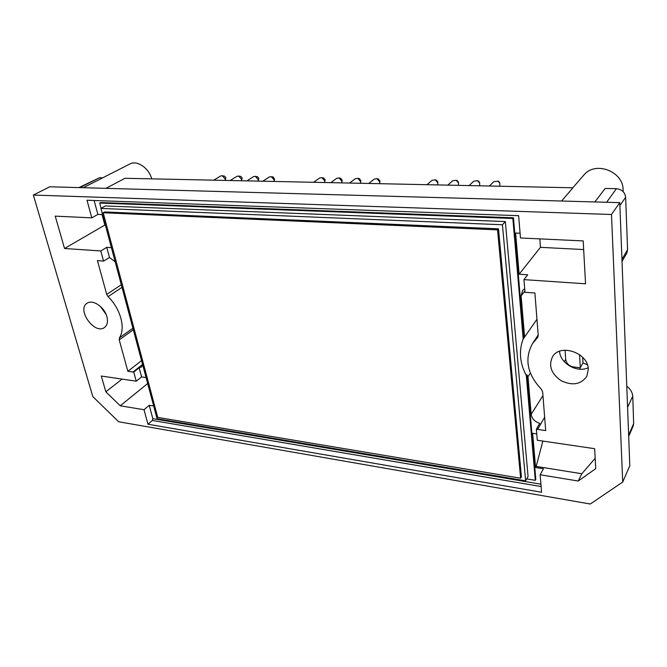 <?xml version="1.0" encoding="UTF-8"?>
<svg xmlns="http://www.w3.org/2000/svg" width="667" height="667" viewBox="0 0 667 667"><rect width="100%" height="100%" fill="white"/><g stroke="black" fill="none" stroke-linecap="round" stroke-linejoin="round"><path stroke-width="1" d="M526.722 478.881L535.301 480.323L526.33 375.613C519.743 363.023 518.701 350.809 523.186 338.978L512.856 218.468L99.683 203.06L101.092 208.337M100.925 208.429L105.344 205.961L505.336 221.561L528.072 476.496L525.629 480.824L502.434 224.762L100.925 208.429L157.078 418.734L525.629 480.824M146.081 377.555L141.604 376.905L139.153 367.8L141.429 367.042L142.688 364.824M149.241 405.303L152.835 418.659L152.343 420.443L147.957 424.229L144.005 409.705L149.241 405.303L153.685 406.011M535.301 480.323L535.809 479.398L526.872 374.754L527.972 376.697L531.174 414.332C531.933 418.768 534.801 421.777 539.761 423.362L536.36 429.206L537.277 440.245L594.639 448.691L595.739 468.634L578.247 481.024L540.145 474.762L543.447 468.759L535.568 467.492L532.658 433.275L536.743 433.858M536.96 319.276L523.753 338.211L513.465 217.792L100.625 202.543L99.683 203.06M524.545 336.401L521.102 295.831L524.879 290.987M524.687 288.678L522.653 290.453L521.102 295.831M520.085 233.233L515.633 233.033L519.134 274.22L527.697 274.779L523.937 279.623L585.551 283.8L583.191 240.92L520.477 237.977L518.626 215.691L86.993 200.242L91.788 217.851L97.882 214.407L102.585 214.616M94.139 200.5L97.882 214.407M111.397 247.64L106.745 247.332L109.48 257.512L115.183 261.814M141.562 360.614L127.864 371.319L119.226 339.87L119.385 337.877C125.821 328.339 120.619 308.738 108.062 296.64L106.728 294.397L97.432 260.597L103.56 261.114L100.8 250.959L64.549 248.499L55.228 216.133L91.788 217.851M526.872 374.754L526.33 375.613M523.186 338.978L523.753 338.211M513.465 217.792L512.856 218.468M527.972 376.697L530.373 373.095M565.091 350.175L565.708 359.446C566.433 363.59 569.118 366.116 573.77 367.025L580.265 367.734M523.937 279.623L524.996 292.329L534.892 292.988L538.227 335.409L537.243 337.994L538.061 336.752M578.247 481.024L581.841 473.745L536.168 466.416L535.568 467.492M536.168 466.416L542.855 441.07M539.828 238.886L540.453 247.34L519.134 274.22M536.36 429.206L545.698 430.599L542.663 391.904L541.287 389.195C527.138 374.037 524.22 358.813 532.541 343.522L537.243 337.994M147.957 424.229L541.596 492.254L540.145 474.762M141.604 376.905L136.243 381.182L101.301 376.038L105.836 391.796L120.243 405.803L144.005 409.705M136.243 381.182L133.767 372.103L127.864 371.319M106.903 316.708C104.552 307.103 92.738 299.083 87.144 303.21C76.23 309.513 94.839 335.259 104.569 327.414C107.345 325.196 108.129 321.627 106.903 316.708M588.319 369.251C588.286 352.826 560.172 343.18 552.568 356.67C548.307 365.649 551.159 373.662 561.122 380.707C572.236 385.96 580.79 384.542 586.777 376.455L588.319 369.251M622.72 482.033L590.295 504.027L118.659 421.761L92.821 396.598L33.35 195.056L611.497 214.491L622.72 482.033L629.806 465.699L619.785 202.643L611.497 214.491M139.153 367.8L133.767 372.103M103.56 261.114L109.48 257.512M106.745 247.332L100.8 250.959M587.427 364.824L583.008 362.915L580.307 367.659L579.531 354.627M33.35 195.056L49.783 186.785L619.785 202.643M559.555 351.267C560.013 363.248 577.122 373.203 588.161 367.75M100.3 306.311L106.086 314.374M628.639 435.167L633.65 423.637L632.766 396.14L627.58 407.329M633.65 423.637L633.225 425.913M78.923 187.594L99.475 177.755L79.832 187.619M102.701 177.822L99.475 177.755M561.572 201.025L572.928 187.786L125.012 178.289L105.911 188.344M621.944 259.313L627.58 249.666L625.629 197.249C624.896 192.179 621.819 189.328 616.4 188.703L605.152 188.469L594.872 201.951M627.58 249.666L626.838 253.093L622.019 261.364M626.772 386.168C630.357 388.961 632.349 392.288 632.766 396.14M580.307 367.659L579.448 369.168M583.008 362.915L582.683 357.329M623.128 191.612L623.136 189.92C623.362 171.894 596.798 161.147 584.742 174.029L572.803 187.786M83.242 187.719L129.998 163.932C137.01 159.93 148.966 168.101 151.717 178.856M540.453 247.34L583.667 249.55M105.378 225.087L104.852 225.062L102.051 214.599M104.852 225.062L64.549 248.499M105.836 391.796L122.103 379.098M147.682 383.542L120.243 405.803M581.841 473.745L595.164 458.287M499.725 182.925L497.982 181.199M499.858 186.235L499.75 183.016L497.89 181.174L493.813 181.657L489.403 186.018M479.573 182.566L477.906 180.832M479.64 185.81L479.665 182.991L477.489 180.715L473.745 181.216L469.101 185.584M458.437 182.216L456.812 180.44M458.421 185.359L458.537 182.908L456.136 180.265L452.685 180.749L447.815 185.134M437.752 181.891L436.16 180.057M437.669 184.917L437.835 182.791L435.276 179.84L432.066 180.298L426.988 184.692M379.865 180.965L378.331 178.973M379.606 183.683L379.781 182.016L377.005 178.689L374.37 179.073L368.718 183.458M360.814 180.649L359.296 178.623M360.497 183.283L360.655 181.632L357.854 178.322L355.378 178.681L349.55 183.05M342.146 180.34L340.654 178.272M341.787 182.883L341.921 181.249L339.103 177.956L336.777 178.297L330.774 182.65M325.071 180.057L323.595 177.956M324.662 182.525L324.779 180.899L321.953 177.63L319.743 177.947L313.598 182.291M274.571 179.181L273.145 177.013M274.037 181.449L274.104 179.873L271.261 176.672L269.376 176.93L262.815 181.216M258.729 178.906L258.771 178.172L257.329 176.713M258.162 181.116L258.221 179.548L255.378 176.371L253.577 176.622L246.89 180.874M242.079 178.614L242.121 177.847L240.695 176.405M241.471 180.757L241.512 179.215L238.669 176.063L236.968 176.288L230.157 180.524M225.746 178.322L225.796 177.53L224.379 176.096M225.104 180.415L225.129 178.881L222.294 175.755L220.669 175.971L213.74 180.173M505.336 221.561L502.434 224.762M498.491 228.823L521.427 476.83L520.635 478.214L157.729 417.4L103.185 212.748L104.594 211.948L498.491 228.823L497.549 229.857L520.635 478.214M103.185 212.748L497.549 229.857M152.835 418.659L540.929 484.184M133.325 329.773L119.226 339.87M531.174 414.332L542.955 395.606M564.29 361.697L565.708 359.446M625.629 197.249L619.893 205.603M616.4 188.703L606.62 202.276M152.343 420.443L541.12 486.543M106.728 294.397L121.302 284.726M537.569 429.448L544.647 417.234M573.312 367.809L573.77 367.025M133.016 372.044L142.58 364.424M121.994 287.327L108.062 296.64M119.385 337.877L132.916 328.222M628.689 436.393L633.233 425.896M532.541 343.522L538.186 334.942M498.691 181.391L497.89 181.174M499.525 182.216L499.75 183.016M478.472 180.982L477.489 180.715M479.448 181.999L479.665 182.991M457.279 180.557L456.136 180.265M458.362 181.741L458.537 182.908M436.56 180.148L435.276 179.84M437.71 181.474L437.835 182.791M378.614 179.039L377.005 178.689M379.873 180.665L379.806 182.324M359.563 178.673L357.854 178.322M360.83 180.382L360.697 182.124M340.895 178.322L339.103 177.956M342.179 180.098L341.971 181.916M323.82 177.997L321.953 177.63M325.104 179.823L324.829 181.716M273.328 177.047L271.261 176.672M274.612 179.006L274.129 181.049M257.495 176.747L255.378 176.371M258.779 178.739L258.229 180.824M240.854 176.43L238.669 176.063M242.129 178.456L241.521 180.574M224.529 176.121L222.294 175.755M225.796 178.172L225.121 180.323"/></g></svg>
